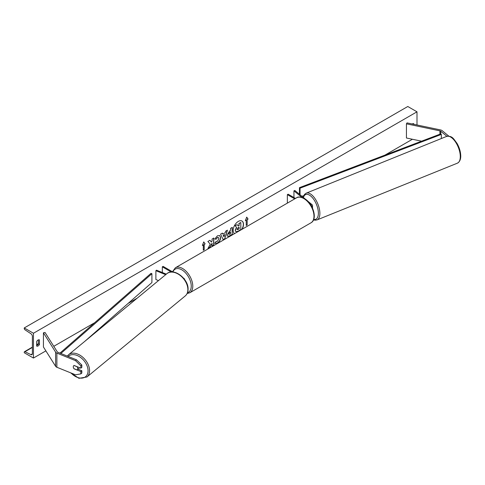 <?xml version="1.0" encoding="UTF-8"?>
<svg xmlns="http://www.w3.org/2000/svg" width="485" height="485" viewBox="0 0 485 485"><rect width="100%" height="100%" fill="white"/><g stroke="black" fill="none" stroke-linecap="round" stroke-linejoin="round"><path stroke-width="0.73" d="M311.764 206.586A2.601 1.503 0 0 0 312.516 205.525A2.601 1.503 0 0 0 312.049 204.664L307.593 200.99M311.34 205.828A1.522 0.879 0 0 0 311.431 205.525A1.522 0.879 0 0 0 311.158 205.022L310.479 204.464M301.937 197.419L293.946 190.829L294.831 190.472L305.259 199.068M293.946 190.829L293.946 197.547M287.362 203.124L287.362 194.631L288.126 194.188L295.486 198.438M287.362 194.631L294.716 198.88M448.843 136.158L442.174 130.659A3.474 2.007 0 0 0 441.786 130.392A3.474 2.007 0 0 0 440.519 129.925L407.024 122.887L406.436 123.827L406.436 138.001L421.58 141.183M446.903 136.303L440.75 131.235A1.734 1 0 0 0 440.556 131.095A1.734 1 0 0 0 439.925 130.865L406.436 123.827M74.138 368.752L74.066 368.812A2.71 1.813 50.5 0 1 73.283 366.818A2.71 1.813 50.5 0 1 73.781 365.623A2.71 1.813 50.5 0 1 74.066 365.447L80.837 368.188L80.837 365.854L81.832 365.029L81.832 367.363L80.837 368.188M81.832 365.029L76.503 359.803L75.508 360.628L56.884 353.098A3.474 2.007 180 0 1 56.424 352.874A3.474 2.007 180 0 1 55.617 352.146L43.426 332.807L43.426 346.981L55.617 366.314A3.474 2.007 180 0 0 56.424 367.048A3.474 2.007 180 0 0 56.884 367.272L75.508 374.802L80.837 373.887L80.837 371.552L74.066 368.812M76.503 359.803L57.885 352.28A1.734 1 180 0 1 57.648 352.165A1.734 1 180 0 1 57.248 351.801L45.056 332.467L43.426 332.807M80.837 373.887L81.832 373.068L81.832 370.728L77.994 369.176M81.832 370.728L80.837 371.552M75.508 360.628L80.837 365.854M183.597 278.214L183.803 278.335A2.601 1.503 180 0 1 184.567 279.396A2.601 1.503 180 0 1 184.567 279.445L184.567 279.396M166.313 274.14L156.51 270.175L155.885 270.691L155.885 279.548L158.48 280.597M165.688 274.656L155.885 270.691M172.836 272L163.093 266.38L162.323 266.823L171.272 271.988M162.323 266.823L162.323 272.528M242.124 229.247A7.317 4.226 120 0 0 241.991 221.033A7.317 4.226 120 0 0 238.329 221.396A7.317 4.226 120 0 0 233.588 227.72A7.317 4.226 120 0 0 234.54 233.624M241.821 229.423A7.317 4.226 120 0 0 241.912 220.99M36.678 341.488A2.71 1.564 -60 0 1 38.06 340.015A2.71 1.564 -60 0 1 39.412 339.882A2.71 1.564 -60 0 1 39.437 339.894L39.437 344.502A2.71 1.564 -60 0 1 36.702 346.108A2.71 1.564 -60 0 1 36.678 346.096L36.678 341.488M413.778 124.305L413.778 123.772A2.71 1.564 120 0 0 412.395 123.893A2.71 1.564 120 0 0 412.25 123.984M216.086 241.33L217.425 241.385L218.893 238.668L218.42 237.498L217.425 237.601L216.043 239.263L214.764 238.947L217.48 235.777L219.735 235.534L220.645 237.638C220.499 239.984 219.42 241.833 217.413 243.185L214.806 243.215L216.213 241.427M215.158 243.488L214.806 243.215M227.107 234.958L229.744 230.866L230.587 230.381L230.587 228.356L232.285 227.374L232.285 234.455L229.654 235.977L227.671 236.328L227.107 234.958M210.266 244.125L207.944 248.514L209.963 247.35L212.072 243.252L212.072 246.125L213.776 245.143L213.776 238.062L212.072 239.044L212.072 240.875L211.454 242.033L209.908 240.293L207.865 241.469L210.266 244.125M33.453 333.25L33.453 358.051L24.25 352.74L24.25 352.189A1.085 0.624 60 0 1 24.474 351.692A1.085 0.624 60 0 1 24.959 351.71L30.961 354.656A2.17 1.255 -120 0 0 31.931 354.705A2.17 1.255 -120 0 0 32.38 353.711L32.38 336.354A2.17 1.255 -120 0 0 30.961 333.765L24.959 329.782A1.085 0.624 60 0 1 24.25 328.49L24.25 327.939L33.453 333.25L416.997 111.817L416.997 124.978M33.453 358.051L45.881 350.879M53.786 346.314L94.666 322.713M128.131 303.392L137.158 298.184M384.938 155.127L412.42 139.256M247.168 219.608L248.084 219.081L246.707 217.116L245.325 220.675L246.247 220.141L246.247 225.458L247.168 224.925L247.168 219.608L247.168 224.925M202.366 245.471L203.748 241.912L205.131 243.882L204.209 244.41L204.209 249.726L203.288 250.254L203.288 244.943L202.366 245.471M222.851 234.079L225.228 232.703L225.658 231.2L227.416 230.187L224.816 238.778L223.191 239.717L220.59 234.122L222.403 233.079L222.851 234.079L222.312 233.127M412.705 124.081L412.705 123.742M38.363 339.864L38.363 343.883A2.71 1.564 -60 0 1 36.678 345.502M24.25 327.939L407.794 106.5L416.997 111.817M38.363 343.883L39.437 344.502M235.765 231.594L235.358 230.314L236.625 227.404L235.158 225.774L237.129 224.634L238.365 226.071L239.111 225.64L239.111 223.488L240.815 222.506L240.815 229.605L237.911 231.284L235.874 231.654M235.752 231.581L235.207 230.223L236.474 227.313L235.158 225.774M238.262 225.955L238.959 225.555L238.959 223.403L240.815 222.506M235.007 225.683L237.129 224.634M247.01 224.834L246.247 225.276M245.416 220.445L246.247 220.141M247.01 219.523L247.932 218.99L246.671 217.195M203.718 241.997L205.131 243.882M204.973 243.791L204.209 244.41M204.058 244.325L204.209 249.726M203.288 250.078L204.058 249.636M202.457 245.246L203.288 244.943M211.454 242.033L209.859 240.317M212.072 245.95L213.618 245.058L213.618 238.147M208.077 248.259L209.805 247.259L212.072 243.252M230.587 231.915L229.623 232.297L228.653 233.776L229.787 234.249L230.587 233.788L230.587 231.915L229.781 232.382L228.805 233.867L228.944 234.346M228.653 233.794L228.859 234.316M232.133 227.459L232.285 234.455M232.133 234.37L229.502 235.886L227.592 236.28M219.656 235.492L220.493 237.547C220.342 239.893 219.262 241.742 217.256 243.1L214.655 243.124M218.341 237.456L217.274 237.511L216.043 239.263M215.892 239.172L214.782 238.899M224.707 234.528L223.336 235.316L224.015 236.922L224.707 234.528L223.336 235.316M223.185 235.225L224.015 236.922M227.198 230.308L224.816 238.778M224.664 238.687L223.124 239.578M237.074 229.223L237.996 229.532L239.111 228.89L239.111 227.18L237.989 227.835L237.074 229.199L237.256 229.684M236.922 229.132L237.844 229.441L238.959 228.799L238.959 227.271M73.283 366.818A2.71 1.813 -129.5 0 0 73.962 368.685L77.048 369.934A2.71 1.813 -129.5 0 0 77.23 369.806A2.71 1.813 -129.5 0 0 77.727 368.612A2.71 1.813 -129.5 0 0 77.048 366.745L73.962 365.496A2.71 1.813 -129.5 0 0 73.781 365.623A2.71 1.813 -129.5 0 0 73.283 366.818M77.23 369.806L78.849 368.473A2.71 1.813 -129.5 0 0 79.328 367.575M440.75 131.235L440.75 133.89L299.445 187.653L299.445 194.273M440.75 133.89L441.35 134.412L300.045 188.18L300.045 194.764M300.045 188.18L299.445 187.653M303.755 195.625L301.925 196.322M441.35 134.412L441.35 138.534M59.958 353.116L151.011 273.352L151.914 273.698L151.914 282.555L84.82 341.337M60.849 353.48L151.914 273.698M311.158 205.022L311.158 205.525M439.925 130.865L439.925 134.206M56.884 353.098L56.884 367.272M55.617 352.146L55.617 366.314M296.565 197.813C297.899 196.57 300.488 196.789 304.319 198.474C312.892 203.027 318.002 219.165 310.988 222.803A14.429 8.33 -120 0 0 313.201 211.242A14.429 8.33 -120 0 0 303.78 198.529A14.429 8.33 -120 0 0 296.565 197.813L175.364 267.787A14.429 8.33 60 0 1 182.578 268.502A14.429 8.33 60 0 1 192.005 281.215A14.429 8.33 60 0 1 189.793 292.776L187.125 293.54M187.489 292.704A13.344 7.705 -120 0 0 190.757 282.434A13.344 7.705 -120 0 0 181.808 269.83A13.344 7.705 -120 0 0 172.896 272.006M460.289 156.613A14.429 6.76 -112 0 0 455.457 141.917A14.429 6.76 -112 0 0 446.606 136.412C452.487 135.527 453.639 139.074 456.973 143.287C459.398 147.561 460.659 151.829 460.75 156.097C460.744 159.529 459.634 161.887 457.422 163.16A14.429 6.76 -112 0 0 460.289 156.613M313.71 219.402A13.344 6.25 -112 0 0 318.372 213.218A13.344 6.25 -112 0 0 311.904 197.122A13.344 6.25 -112 0 0 303.434 197.565M446.606 136.412L306.199 193.169A14.429 6.76 68 0 1 315.05 198.674A14.429 6.76 68 0 1 319.882 213.37A14.429 6.76 68 0 1 317.014 219.923L457.422 163.16M30.961 354.656L32.38 353.844M24.959 351.71L32.38 347.43M36.678 344.95L38.285 344.023M68.221 356.457A13.344 8.924 50.5 0 1 80.455 357.348A13.344 8.924 50.5 0 1 88.058 370.801A13.344 8.924 50.5 0 1 82.292 378.07A13.344 8.924 50.5 0 1 71.077 373.007M70.477 372.765L78.94 378.306L86.924 376.997A14.429 9.651 -129.5 0 0 89.567 370.643A14.429 9.651 -129.5 0 0 81.698 356.36A14.429 9.651 -129.5 0 0 68.567 354.735L166.882 273.673A14.429 9.651 50.5 0 1 180.008 275.298A14.429 9.651 50.5 0 1 187.877 289.581A14.429 9.651 50.5 0 1 185.24 295.935C187.113 294.316 188.059 292.079 188.077 289.224C188.586 278.82 173.745 267.368 166.882 273.673M312.516 205.525L312.516 208.126M310.988 222.803L189.793 292.776M172.454 271.782L175.364 267.787M306.199 193.169L304.538 194.394L303.167 197.34M313.528 219.85L314.983 220.202L317.014 219.923M24.474 351.692L32.38 347.127M36.678 344.647L38.363 343.671M86.924 376.997L185.24 295.935M67.306 356.087L68.567 354.735"/></g></svg>
